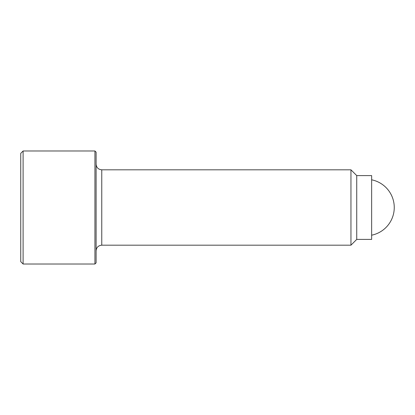 <?xml version="1.0" encoding="UTF-8"?>
<svg xmlns="http://www.w3.org/2000/svg" width="415" height="415" viewBox="0 0 415 415"><rect width="100%" height="100%" fill="white"/><g stroke="black" fill="none" stroke-linecap="round" stroke-linejoin="round"><path stroke-width="0.62" d="M23.105 150.982L20.75 153.337L20.75 261.663L23.105 264.018L94.931 264.018L96.109 262.84L96.109 152.16L94.931 150.982L23.105 150.982L23.105 264.018M101.763 169.818L101.763 245.182L350.955 245.182L356.734 239.403L371.643 239.403L371.643 175.597L356.734 175.597L350.955 169.818L101.763 169.818C98.329 169.486 96.446 167.603 96.109 164.169M356.734 239.403L356.734 175.597M350.955 245.182L350.955 169.818M94.931 264.018L94.931 150.982M101.763 245.182C98.329 245.514 96.446 247.397 96.109 250.831M371.643 235.191A28.262 28.262 0 0 0 371.643 179.809"/></g></svg>
